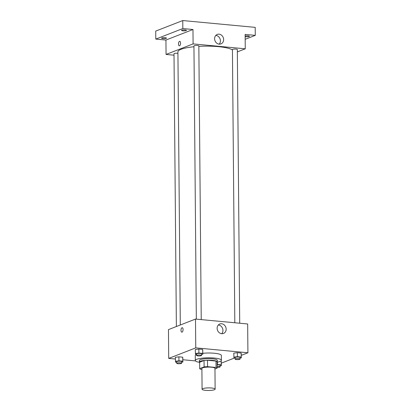 <?xml version="1.0" encoding="UTF-8"?>
<svg xmlns="http://www.w3.org/2000/svg" width="411" height="411" viewBox="0 0 411 411"><rect width="100%" height="100%" fill="white"/><g stroke="black" fill="none" stroke-linecap="round" stroke-linejoin="round"><path stroke-width="0.62" d="M214.403 389.726A6.53 1.29 -0.5 0 1 207.067 390.45A6.53 1.29 -0.5 0 1 202.078 389.238A6.53 1.29 -0.5 0 1 208.593 387.892A6.53 1.29 -0.5 0 1 215.133 389.125A6.53 1.29 -0.5 0 1 214.403 389.726M202.078 389.238L201.899 368.441A6.53 1.29 -0.5 0 1 208.413 367.095A6.53 1.29 -0.5 0 1 214.953 368.328L215.133 389.125M199.7 368.631L199.643 362.23L204.051 360.514A8.77 1.731 -0.5 0 1 207.498 360.267L216.001 361.069L216.058 367.47L207.555 366.669A8.77 1.731 -0.5 0 0 204.108 366.91L199.7 368.631A8.77 1.731 -0.5 0 0 200.794 369.304L201.904 369.407M214.958 368.996L217.147 368.138A8.77 1.731 -0.5 0 0 216.058 367.47M216.001 361.069A8.77 1.731 -0.5 0 1 217.095 361.742L217.147 368.138M217.1 362.327A8.975 1.778 179.5 0 0 217.347 361.906A8.975 1.778 179.5 0 0 208.351 360.211A8.975 1.778 179.5 0 0 199.392 362.065A8.975 1.778 179.5 0 0 199.648 362.481M199.392 362.065L199.381 360.462A8.975 1.778 -0.5 0 1 208.341 358.613A8.975 1.778 -0.5 0 1 217.332 360.308L217.347 361.906M207.498 360.267L207.555 366.669M204.051 360.514L204.108 366.91M199.525 362.363A13.054 2.584 -0.5 0 1 195.297 360.498A13.054 2.584 -0.5 0 1 208.331 357.806A13.054 2.584 -0.5 0 1 221.411 360.272A13.054 2.584 -0.5 0 1 219.947 361.48A13.054 2.584 -0.5 0 1 217.219 362.209M195.297 360.498L195.256 355.7A13.054 2.584 -0.5 0 1 196.638 354.529M202.839 353.29A13.054 2.584 -0.5 0 1 221.37 355.474L221.411 360.272M181.585 362.194L182.895 362.019L182.669 357.185L178.903 356.83L175.333 357.308L175.559 362.148L176.689 362.25M201.534 354.416L202.844 354.241L202.618 349.407L198.852 349.052L195.282 349.535L195.508 354.369L196.638 354.472M241.308 355.345L247.915 352.772L195.754 347.86L168.715 358.402L175.348 359.029M182.874 359.738L195.482 360.925M221.359 363.124L234.424 358.032M220.07 365.816L221.38 365.641L221.154 360.807L221.19 364.804L217.116 364.49M240.019 358.038L241.329 357.863L241.103 353.028L237.337 352.674L233.767 353.157L233.993 357.991L235.123 358.099M247.915 352.772L247.663 323.976L195.502 319.064L168.464 329.607L168.715 358.402M195.502 319.064L195.754 347.86M226.158 329.144A5.081 4.418 -111.3 0 1 223.492 333.455A5.081 4.418 -111.3 0 1 217.527 330.326A5.081 4.418 -111.3 0 1 219.798 323.986A5.081 4.418 -111.3 0 1 226.158 329.144M182.047 332.134A2.245 1.017 95.4 0 1 181.821 332.17A2.245 1.017 95.4 0 1 181.02 329.838A2.245 1.017 95.4 0 1 182.243 327.701A2.245 1.017 95.4 0 1 183.059 329.781A2.245 1.017 95.4 0 1 182.047 332.134M181.821 332.17A2.245 1.017 95.4 0 1 181.02 329.838A2.245 1.017 95.4 0 1 182.243 327.701M218.339 324.983A5.081 4.418 -111.3 0 1 222.947 330.393A5.081 4.418 -111.3 0 1 221.74 333.706M180.301 324.993L177.917 51.868A27.748 5.487 -0.5 0 1 193.951 46.751M198.847 46.366A27.748 5.487 -0.5 0 1 232.431 49.962M239.711 323.226L237.327 49.531A2.451 0.483 179.5 0 0 235.457 49.073A2.451 0.483 179.5 0 0 232.703 49.346A2.451 0.483 179.5 0 0 232.431 49.572L234.815 322.763M176.376 326.519L173.997 53.728A2.451 0.483 -0.5 0 1 175.358 53.281A2.451 0.483 -0.5 0 1 177.927 53.307M196.33 319.142L193.946 45.95A2.451 0.483 -0.5 0 1 196.391 45.441A2.451 0.483 -0.5 0 1 198.842 45.909L201.231 319.604M237.347 51.899L245.259 48.811L193.098 43.9L166.059 54.442L174.007 55.192M245.177 39.307L255.277 35.367L255.205 27.367L182.761 20.55L155.723 31.092L155.795 39.091L165.936 40.047L166.059 54.442M255.277 35.367L245.136 34.416L245.259 48.811M182.761 20.55L182.833 28.549L155.795 39.091M193.098 43.9L192.975 29.505L182.833 28.549M223.63 39.584A5.081 4.418 -111.3 0 1 220.964 43.89A5.081 4.418 -111.3 0 1 214.999 40.761A5.081 4.418 -111.3 0 1 217.27 34.421A5.081 4.418 -111.3 0 1 223.63 39.584M192.975 29.505L165.936 40.047M179.55 45.775A2.245 1.017 95.4 0 1 179.319 45.806A2.245 1.017 95.4 0 1 178.518 43.479A2.245 1.017 95.4 0 1 179.741 41.341A2.245 1.017 95.4 0 1 180.557 43.417A2.245 1.017 95.4 0 1 179.55 45.775M179.324 45.806A2.245 1.017 95.4 0 1 178.523 43.479A2.245 1.017 95.4 0 1 179.741 41.341M215.811 35.423A5.081 4.418 -111.3 0 1 220.419 40.833A5.081 4.418 -111.3 0 1 219.212 44.141M165.176 37.714A2.451 0.483 -0.5 0 1 166.496 38.131A2.451 0.483 -0.5 0 1 164.051 38.634A2.451 0.483 -0.5 0 1 161.6 38.172A2.451 0.483 -0.5 0 1 165.176 37.714M185.12 29.936A2.451 0.483 -0.5 0 1 186.445 30.352A2.451 0.483 -0.5 0 1 184 30.861A2.451 0.483 -0.5 0 1 181.549 30.393A2.451 0.483 -0.5 0 1 185.12 29.936M245.151 36.014A2.451 0.483 -0.5 0 1 248.152 35.87A2.451 0.483 -0.5 0 1 249.472 36.286A2.451 0.483 -0.5 0 1 247.869 36.754A2.451 0.483 -0.5 0 1 245.156 36.636M241.329 357.863L241.134 357.025L237.373 356.671L233.797 357.154M235.128 359.132L235.118 357.529A2.451 0.483 -0.5 0 1 237.558 357.025A2.451 0.483 -0.5 0 1 240.014 357.488L240.024 359.086A2.451 0.483 -0.5 0 1 239.752 359.312A2.451 0.483 -0.5 0 1 236.998 359.584A2.451 0.483 -0.5 0 1 235.128 359.132A2.451 0.483 -0.5 0 1 237.573 358.623A2.451 0.483 -0.5 0 1 240.024 359.086M241.293 353.866L241.134 357.025M241.103 353.028L237.337 352.674L237.373 356.671M237.337 352.674L233.767 353.157M202.844 354.241L202.654 353.403L198.888 353.049L195.317 353.532M196.648 355.51L196.633 353.907A2.451 0.483 -0.5 0 1 199.078 353.403A2.451 0.483 -0.5 0 1 201.529 353.866L201.544 355.464A2.451 0.483 -0.5 0 1 201.267 355.69A2.451 0.483 -0.5 0 1 198.518 355.962A2.451 0.483 -0.5 0 1 196.648 355.51A2.451 0.483 -0.5 0 1 199.088 355.001A2.451 0.483 -0.5 0 1 201.544 355.464M202.808 350.239L202.654 353.403M202.618 349.407L198.852 349.052L198.888 353.049M198.852 349.052L195.282 349.535M221.38 365.641L221.19 364.804M217.121 364.819A2.451 0.483 -0.5 0 1 220.065 365.266L220.075 366.864A2.451 0.483 -0.5 0 1 219.803 367.09A2.451 0.483 -0.5 0 1 217.142 367.367M221.344 361.644L221.139 360.807M217.404 362.173L217.424 364.449M217.131 366.417A2.451 0.483 -0.5 0 1 220.075 366.864M182.895 362.019L182.705 361.182L178.939 360.827L175.369 361.31M176.699 363.283L176.684 361.685A2.451 0.483 -0.5 0 1 179.129 361.182A2.451 0.483 -0.5 0 1 181.58 361.644L181.595 363.242A2.451 0.483 -0.5 0 1 181.318 363.468A2.451 0.483 -0.5 0 1 178.569 363.74A2.451 0.483 -0.5 0 1 176.699 363.283A2.451 0.483 -0.5 0 1 179.139 362.779A2.451 0.483 -0.5 0 1 181.595 363.242M182.864 358.017L182.705 361.182M182.669 357.185L178.903 356.83L178.939 360.827M178.903 356.83L175.333 357.308"/></g></svg>
